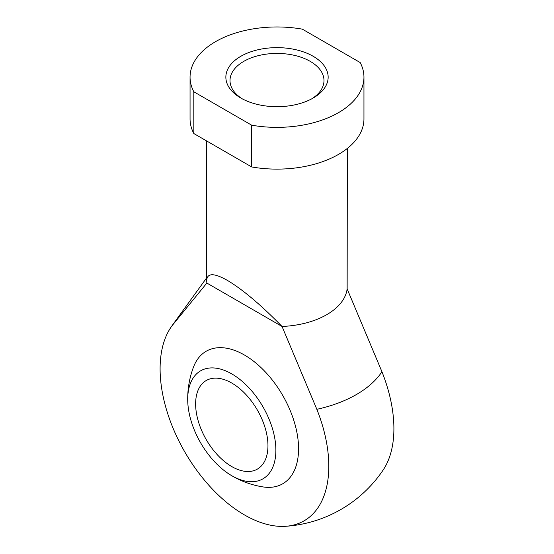 <?xml version="1.0" encoding="UTF-8"?>
<svg xmlns="http://www.w3.org/2000/svg" width="554" height="554" viewBox="0 0 554 554"><rect width="100%" height="100%" fill="white"/><g stroke="black" fill="none" stroke-linecap="round" stroke-linejoin="round"><path stroke-width="0.83" d="M231.794 475.727A62.346 35.996 -120 0 0 275.878 449.841A62.346 35.996 -120 0 0 231.039 373.486A62.346 35.996 -120 0 0 187.723 400.687A62.346 35.996 -120 0 0 230.706 475.083A62.346 35.996 -120 0 0 231.794 475.727M231.794 466.586A51.148 29.528 -120 0 0 257.368 469.113A51.148 29.528 -120 0 0 265.207 428.131A51.148 29.528 -120 0 0 231.794 383.063A51.148 29.528 -120 0 0 206.22 380.529A51.148 29.528 -120 0 0 198.38 421.511A51.148 29.528 -120 0 0 231.794 466.586M347.33 148.444L347.143 288.883L381.941 371.734A119.29 68.876 60 0 1 383.209 469.924A127.863 127.863 0 0 1 285.559 526.3A119.29 68.876 -120 0 0 316.846 409.316L282.048 326.465L206.857 283.052L172.059 325.724A119.29 68.876 -120 0 0 170.791 327.525A119.29 68.876 -120 0 0 244.453 514.915A119.29 68.876 -120 0 0 285.559 526.3M251.689 166.948L251.689 125.19L193.824 91.784L193.824 133.542L251.689 166.948A86.95 50.199 0 0 0 363.95 118.923L363.95 77.165A86.95 50.199 0 0 0 360.183 62.547L302.318 29.14A86.95 50.199 0 0 0 190.057 77.165A86.95 50.199 0 0 0 193.824 91.784M251.689 125.19A86.95 50.199 0 0 0 363.95 77.165M313.169 56.286A51.148 29.528 180 0 1 313.169 98.044A51.148 29.528 180 0 1 240.838 98.044A51.148 29.528 180 0 1 240.838 56.286A51.148 29.528 180 0 1 313.169 56.286M262.831 486.89A76.521 44.181 -120 0 0 282.706 395.404A76.521 44.181 -120 0 0 193.554 366.935A89.298 89.298 0 0 0 187.723 400.687M347.143 288.883A70.323 40.601 0 0 1 282.048 326.465C260.851 304.804 242.59 289.423 227.272 280.324C213.858 272.762 206.988 272.9 206.677 280.739L206.857 283.052M242.368 98.896A46.993 27.132 180 0 1 230.007 80.559A46.993 27.132 180 0 1 259.016 55.49A46.993 27.132 180 0 1 310.233 61.369A46.993 27.132 180 0 1 323.993 80.559A46.993 27.132 180 0 1 311.639 98.896M190.057 77.165L190.057 118.923A86.95 50.199 0 0 0 193.824 133.542M206.677 277.824L173.437 323.737A112.254 64.811 0 0 0 172.059 325.724M316.846 409.316A112.254 64.811 0 0 0 381.941 371.734M173.437 323.737A127.863 127.863 0 0 0 170.791 327.532M230.679 475.069A89.298 89.298 0 0 0 262.762 486.883M206.677 140.965L206.677 280.739"/></g></svg>
